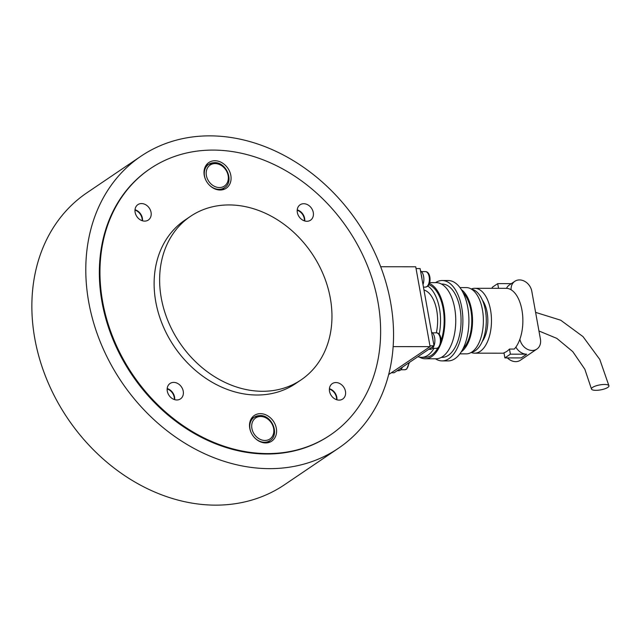 <?xml version="1.0" encoding="UTF-8"?>
<svg xmlns="http://www.w3.org/2000/svg" width="641" height="641" viewBox="0 0 641 641"><rect width="100%" height="100%" fill="white"/><g stroke="black" fill="none" stroke-linecap="round" stroke-linejoin="round"><path stroke-width="0.96" d="M209.735 135.86A176.267 142.454 -124.1 0 1 378.47 261.127A176.267 142.454 -124.1 0 1 338.456 448.243A176.267 142.454 -124.1 0 1 269.613 468.643A176.267 142.454 -124.1 0 1 100.877 343.384A176.267 142.454 -124.1 0 1 140.892 156.26A176.267 142.454 -124.1 0 1 209.735 135.86M140.892 156.26L86.96 192.757A176.267 142.454 55.9 0 0 46.945 379.873A176.267 142.454 55.9 0 0 215.68 505.14A176.267 142.454 55.9 0 0 284.524 484.74L338.456 448.243M150.202 168.695L149.585 169.112A160.755 129.915 55.9 0 0 113.096 339.762A160.755 129.915 55.9 0 0 266.976 454.004A160.755 129.915 55.9 0 0 329.762 435.399L330.379 434.983A160.755 129.915 55.9 0 0 366.876 264.324A160.755 129.915 55.9 0 0 212.988 150.09A160.755 129.915 55.9 0 0 150.202 168.695A160.755 129.915 55.9 0 0 113.713 339.345A160.755 129.915 55.9 0 0 267.593 453.588A160.755 129.915 55.9 0 0 330.379 434.983M134.987 210.064A9.311 7.524 -124.1 0 1 142.19 220.712A9.311 7.524 55.9 0 0 134.987 210.064M297.208 210.216A9.311 7.524 -124.1 0 1 304.411 220.865A9.311 7.524 55.9 0 0 304.275 218.597A9.311 7.524 55.9 0 0 297.208 210.216M329.386 389.055A9.311 7.524 -124.1 0 1 336.589 399.704A9.311 7.524 55.9 0 0 329.386 389.055M167.165 388.903A9.311 7.524 -124.1 0 1 174.368 399.551A9.311 7.524 55.9 0 0 174.224 397.284A9.311 7.524 55.9 0 0 167.165 388.903M262.562 391.29A98.714 79.772 55.9 0 0 301.11 379.865A98.714 79.772 55.9 0 0 323.521 275.077A98.714 79.772 55.9 0 0 229.029 204.936A98.714 79.772 55.9 0 0 190.481 216.354A98.714 79.772 55.9 0 0 168.07 321.141A98.714 79.772 55.9 0 0 262.562 391.29M190.481 216.354L184.977 220.079A98.714 79.772 55.9 0 0 162.566 324.867A98.714 79.772 55.9 0 0 257.057 395.016A98.714 79.772 55.9 0 0 295.605 383.59L301.11 379.865M151.06 212.347A9.311 7.524 -124.1 0 1 148.303 220.047A9.311 7.524 -124.1 0 1 135.123 212.331A9.311 7.524 -124.1 0 1 137.879 204.631A9.311 7.524 -124.1 0 1 151.06 212.347M142.502 220.808A9.311 7.524 55.9 0 0 142.39 218.212A9.311 7.524 55.9 0 0 135.011 209.735A9.311 7.524 -124.1 0 1 142.502 220.808M173.687 382.397A9.311 7.524 -124.1 0 1 182.597 389.007A9.311 7.524 -124.1 0 1 180.482 398.886A9.311 7.524 -124.1 0 1 176.852 399.968A9.311 7.524 -124.1 0 1 167.942 393.35A9.311 7.524 -124.1 0 1 170.057 383.47A9.311 7.524 -124.1 0 1 173.687 382.397M174.681 399.647A9.311 7.524 55.9 0 0 167.189 388.574A9.311 7.524 -124.1 0 1 174.568 397.051A9.311 7.524 -124.1 0 1 174.681 399.647M329.522 391.322A9.311 7.524 -124.1 0 1 332.278 383.622A9.311 7.524 -124.1 0 1 345.459 391.339A9.311 7.524 -124.1 0 1 342.711 399.039A9.311 7.524 -124.1 0 1 329.522 391.322M336.797 397.204A9.311 7.524 55.9 0 0 329.41 388.726A9.311 7.524 -124.1 0 1 336.91 399.8A9.311 7.524 55.9 0 0 336.797 397.204M306.895 221.281A9.311 7.524 -124.1 0 1 297.985 214.663A9.311 7.524 -124.1 0 1 300.1 204.783A9.311 7.524 -124.1 0 1 303.738 203.71A9.311 7.524 -124.1 0 1 312.64 210.32A9.311 7.524 -124.1 0 1 310.532 220.2A9.311 7.524 -124.1 0 1 306.895 221.281M251.809 417.908A15.512 12.54 -124.1 0 1 253.692 417.595M249.766 428.284A15.512 12.54 -124.1 0 1 254.357 415.448A15.512 12.54 -124.1 0 1 276.327 428.308A15.512 12.54 -124.1 0 1 271.736 441.144A15.512 12.54 -124.1 0 1 249.766 428.284M223.989 188.037A15.512 12.54 -124.1 0 1 222.996 189.672M230.824 175.394A15.512 12.54 -124.1 0 1 226.233 188.23A15.512 12.54 -124.1 0 1 204.255 175.37A15.512 12.54 -124.1 0 1 208.846 162.534A15.512 12.54 -124.1 0 1 230.824 175.394M206.298 164.993A15.512 12.54 -124.1 0 1 208.181 164.681M269.492 440.952A15.512 12.54 -124.1 0 1 268.507 442.586M304.731 220.961A9.311 7.524 55.9 0 0 297.232 209.887A9.311 7.524 -124.1 0 1 304.619 218.365A9.311 7.524 -124.1 0 1 304.731 220.961M380.69 266.744L415.729 266.776L430.103 346.645L388.654 374.568M430.103 346.645L393.133 346.613M420.536 270.919A8.742 4.519 90.1 0 1 423.621 276.471A8.742 4.519 90.1 0 1 422.988 284.548M421.177 274.484A8.742 4.519 90.1 0 1 421.69 276.471A8.742 4.519 90.1 0 1 421.922 278.643M399.311 369.256A8.742 4.519 90.1 0 1 397.164 370.714M402.356 367.197A8.742 4.519 90.1 0 1 398.718 370.746L397.116 370.746M431.553 332.15A8.742 4.519 90.1 0 1 434.638 337.703A8.742 4.519 90.1 0 1 434.005 345.779A8.742 4.519 90.1 0 1 430.367 349.337L428.757 349.337M432.194 335.716A8.742 4.519 90.1 0 1 432.707 337.703A8.742 4.519 90.1 0 1 432.939 339.874M430.952 347.847A8.742 4.519 90.1 0 1 428.805 349.305M607.812 387.412A8.886 2.516 -10.2 0 1 598.181 390.217A8.886 2.516 -10.2 0 1 591.467 388.975A8.886 2.516 -10.2 0 1 592.596 387.396A8.886 2.516 -10.2 0 1 602.236 384.584A8.886 2.516 -10.2 0 1 608.95 385.834A8.886 2.516 -10.2 0 1 607.812 387.412M417.924 356.668A36.665 18.942 -89.9 0 0 421.57 357.358A36.665 18.942 -89.9 0 0 427.827 355.298A36.665 18.942 -89.9 0 0 434.013 348.351M421.57 357.358L425.191 357.358A36.665 18.942 -89.9 0 0 431.449 355.306A36.665 18.942 -89.9 0 0 437.835 348.015M419.494 357.133A38.075 19.663 -89.9 0 0 425.183 358.768A38.075 19.663 -89.9 0 0 431.689 356.636A38.075 19.663 -89.9 0 0 444.854 318.345A38.075 19.663 -89.9 0 0 429.406 283.482M425.183 358.768L436.056 358.784A38.075 19.663 -89.9 0 0 442.554 356.644A38.075 19.663 -89.9 0 0 455.487 314.338A38.075 19.663 -89.9 0 0 436.128 282.633L429.67 282.625M441.361 357.374L442.09 357.374A36.665 18.942 -89.9 0 0 448.355 355.322A36.665 18.942 -89.9 0 0 460.807 314.587A36.665 18.942 -89.9 0 0 442.162 284.051L441.425 284.043M435.447 358.776A40.191 20.76 -89.9 0 0 442.09 360.899A40.191 20.76 -89.9 0 0 448.956 358.648A40.191 20.76 -89.9 0 0 462.602 313.994A40.191 20.76 -89.9 0 0 442.162 280.526A40.191 20.76 -89.9 0 0 435.519 282.633M442.09 360.899L448.123 360.907A40.191 20.76 -89.9 0 0 454.99 358.656A40.191 20.76 -89.9 0 0 468.635 314.002A40.191 20.76 -89.9 0 0 448.203 280.526L442.162 280.526M459.877 353.864L466.247 353.872A33.14 17.115 -89.9 0 0 471.904 352.013A33.14 17.115 -89.9 0 0 483.154 315.196A33.14 17.115 -89.9 0 0 466.303 287.593L459.942 287.593M471.423 352.326A31.73 16.386 -89.9 0 0 475.285 350.691A31.73 16.386 -89.9 0 0 486.174 316.926A31.73 16.386 -89.9 0 0 471.488 289.155M471.199 352.462A32.435 16.754 -89.9 0 0 474.701 353.175A32.435 16.754 -89.9 0 0 480.237 351.356A32.435 16.754 -89.9 0 0 491.246 315.324A32.435 16.754 -89.9 0 0 474.757 288.306A32.435 16.754 -89.9 0 0 471.263 289.019M474.757 288.306L506.15 288.338A32.435 16.754 -89.9 0 1 522.335 312.576A32.435 16.754 -89.9 0 1 514.298 349.057L509.467 349.057A32.435 16.754 90.1 0 1 506.799 351.38A32.435 16.754 90.1 0 1 503.97 352.774L504.892 357.902L521.189 357.918L526.694 354.193A11.987 9.687 -124.1 0 1 515.893 347.093M482.304 341.437A25.384 13.108 -89.9 0 0 482.344 300.06M461.28 351.837A33.14 17.115 -89.9 0 0 472.529 320.74A33.14 17.115 -89.9 0 0 461.336 289.62M462.962 348.856A31.73 16.386 -89.9 0 0 471.8 320.74A31.73 16.386 -89.9 0 0 463.018 292.6M441.096 340.643A36.665 18.942 -89.9 0 0 428.853 284.7M439.189 334.257A36.665 18.942 -89.9 0 0 427.835 286.054M436.337 332.839A31.024 16.025 -89.9 0 0 423.965 290.004M391.483 372.774L394.111 372.782L434.005 345.787L429.951 345.779M416.057 268.571L420.111 268.579L434.005 345.787M498.546 288.33L497.696 283.626L492.192 287.352L492.368 288.322M511.101 289.788A11.987 9.687 -124.1 0 1 514.819 281.311A11.987 9.687 -124.1 0 1 531.798 291.246L540.427 339.169A11.987 9.687 -124.1 0 1 536.878 349.081A11.987 9.687 -124.1 0 1 519.899 339.185M507.4 357.902A11.987 9.687 55.9 0 0 520.364 360.258L536.878 349.081M506.51 288.346A11.987 9.687 -124.1 0 1 509.315 285.029L514.819 281.311M497.696 283.626L511.374 283.642M526.694 354.193L510.388 354.177L504.892 357.902M510.388 354.177L509.467 349.057M254.501 437.627A14.102 11.394 55.9 0 0 264.477 442.258A14.102 11.394 55.9 0 0 269.981 440.623C280.061 434.662 271.944 414.847 259.925 415.552L254.181 417.267A14.102 11.394 55.9 0 0 250.006 428.933A14.102 11.394 55.9 0 0 251.208 432.755M264.925 440.463A12.692 10.256 -124.1 0 1 251.905 428.468A12.692 10.256 -124.1 0 1 260.615 416.498A12.692 10.256 -124.1 0 1 273.635 428.492A12.692 10.256 -124.1 0 1 264.925 440.463M259.685 415.632A14.102 11.394 55.9 0 0 254.181 417.267L250.815 419.543M208.99 184.712A14.102 11.394 55.9 0 0 218.974 189.343A14.102 11.394 55.9 0 0 224.478 187.709C234.558 181.748 226.441 161.933 214.423 162.638L208.67 164.352A14.102 11.394 55.9 0 0 204.503 176.019A14.102 11.394 55.9 0 0 205.697 179.841M219.422 187.549A12.692 10.256 -124.1 0 1 206.394 175.554A12.692 10.256 -124.1 0 1 215.112 163.583A12.692 10.256 -124.1 0 1 228.132 175.578A12.692 10.256 -124.1 0 1 219.422 187.549M214.182 162.718A14.102 11.394 55.9 0 0 208.67 164.352L205.312 166.628M436.417 332.839A7.756 4.006 90.1 0 1 440.191 338.039A7.756 4.006 90.1 0 1 437.731 347.919A7.756 4.006 90.1 0 1 436.401 348.351L438.276 347.759C442.538 345.082 441.921 332.863 436.417 332.839L432.467 332.839M408.75 362.87A7.756 4.006 90.1 0 1 406.082 369.328A7.756 4.006 90.1 0 1 404.759 369.761L406.634 369.168L409.447 362.397M425.4 271.608A7.756 4.006 90.1 0 1 429.174 276.808A7.756 4.006 90.1 0 1 426.714 286.687A7.756 4.006 90.1 0 1 425.384 287.12L427.259 286.527C431.521 283.851 430.904 271.632 425.4 271.608L421.449 271.608M266.624 442.899L269.981 440.623M221.113 189.984L224.478 187.709M432.451 348.351L436.401 348.351M400.809 369.761L404.759 369.761M423.453 287.12L425.384 287.12M591.467 388.975L584.84 369.24L572.806 351.661L556.829 338.384L538.953 330.98M504.042 353.199L474.701 353.175M535.604 312.375L560.715 320.212L583.006 336.613L599.784 359.441L608.95 385.834"/></g></svg>

